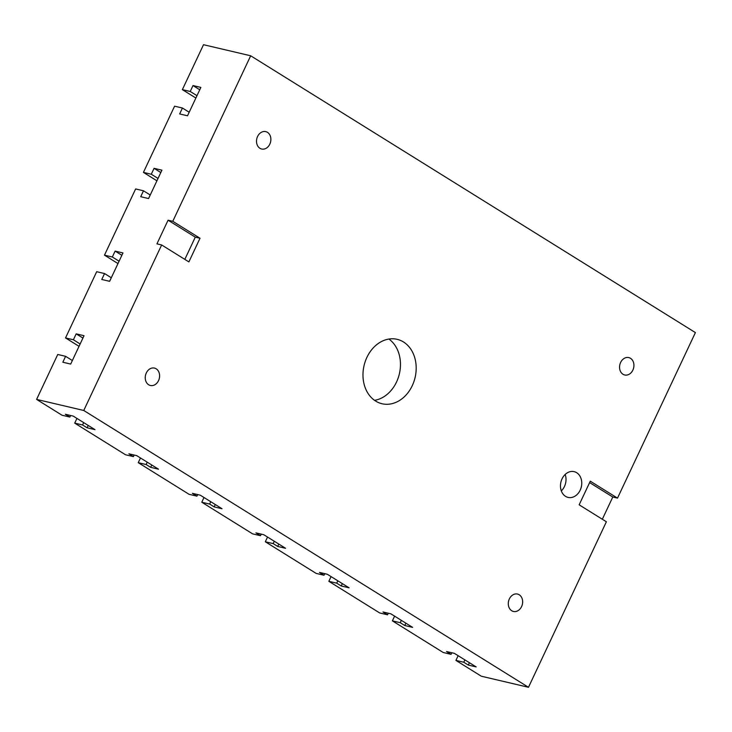 <?xml version="1.0" encoding="UTF-8"?>
<svg xmlns="http://www.w3.org/2000/svg" width="732" height="732" viewBox="0 0 732 732"><rect width="100%" height="100%" fill="white"/><g stroke="black" fill="none" stroke-linecap="round" stroke-linejoin="round"><path stroke-width="1.1" d="M366.888 357.417A33.086 26.215 -76.8 0 1 397.147 339.328A33.086 26.215 -76.8 0 1 412.272 385.663A33.086 26.215 -76.8 0 1 382.022 403.744A33.086 26.215 -76.8 0 1 366.888 357.417M388.912 339.053A33.086 26.215 -76.8 0 1 396.552 381.967A33.086 26.215 -76.8 0 1 374.528 400.331M509.344 598.941A8.93 7.073 -76.8 0 1 517.506 594.064A8.93 7.073 -76.8 0 1 521.596 606.572A8.93 7.073 -76.8 0 1 513.425 611.449A8.93 7.073 -76.8 0 1 509.344 598.941M620.617 362.477A8.93 7.073 -76.8 0 1 628.779 357.591A8.93 7.073 -76.8 0 1 632.869 370.099A8.93 7.073 -76.8 0 1 624.698 374.985A8.93 7.073 -76.8 0 1 620.617 362.477M146.299 372.972A8.93 7.073 -76.8 0 1 154.461 368.086A8.93 7.073 -76.8 0 1 158.551 380.594A8.93 7.073 -76.8 0 1 150.38 385.48A8.93 7.073 -76.8 0 1 146.299 372.972M257.572 136.5A8.93 7.073 -76.8 0 1 265.734 131.623A8.93 7.073 -76.8 0 1 269.824 144.131A8.93 7.073 -76.8 0 1 261.653 149.017A8.93 7.073 -76.8 0 1 257.572 136.5M562.03 478.874A13.231 10.486 -76.8 0 1 574.126 471.637A13.231 10.486 -76.8 0 1 580.183 490.175A13.231 10.486 -76.8 0 1 568.078 497.403A13.231 10.486 -76.8 0 1 562.03 478.874M565.168 474.464A13.231 10.486 -76.8 0 1 564.454 486.478A13.231 10.486 -76.8 0 1 561.316 490.898M168.067 220.195L172.779 221.302L200.01 238.257L188.883 261.9L161.653 244.955L156.941 243.847L168.067 220.195L195.288 237.15L200.01 238.257M195.288 237.15L184.83 259.375M161.653 244.955L83.759 410.478L528.486 687.293L606.38 521.77L579.149 504.824L590.285 481.171L617.506 498.126L695.4 332.593L250.673 55.778L172.779 221.302M589.617 482.589L612.794 497.019L602.326 519.244M617.506 498.126L612.794 497.019M199.763 89.771L193.01 85.571L200.87 87.41L187.52 115.784L179.66 113.945L182.442 108.034L174.582 106.186L143.426 172.395L151.286 174.243L154.068 168.333L161.928 170.172L148.569 198.555L140.709 196.707L143.49 190.796L135.63 188.948L104.475 255.157L112.335 257.005L115.116 251.094L122.976 252.943L109.626 281.317L101.766 279.468L104.548 273.558L96.688 271.709L65.532 337.928L73.392 339.767L76.174 333.856L84.034 335.704L70.684 364.079L62.824 362.23L65.606 356.319L57.746 354.48L36.6 399.407L83.759 410.478M83.686 422.62L82.579 424.981L74.719 423.133L125.547 454.773L133.407 456.612L128.869 453.794L136.728 455.633L158.515 469.194L150.655 467.345L146.116 464.527L138.256 462.679L189.076 494.31L196.935 496.159L192.397 493.331L200.257 495.18L222.043 508.74L214.183 506.892L209.645 504.064L201.785 502.225L252.613 533.857L260.473 535.705L255.935 532.878L263.795 534.726L285.572 548.286L277.712 546.438L273.173 543.611L265.313 541.772L316.142 573.403L324.002 575.251L319.463 572.424L327.323 574.272L349.109 587.833L341.249 585.984L336.711 583.157L328.851 581.318L379.679 612.949L387.539 614.798L383.001 611.97L390.861 613.819L412.638 627.379L404.778 625.531L400.239 622.703L392.379 620.855L443.208 652.496L451.068 654.344L446.529 651.517L454.389 653.365L476.175 666.916L468.315 665.077L463.777 662.25L455.917 660.401L458.131 655.689M36.6 399.407L62.01 415.227L69.869 417.066L65.331 414.248L73.2 416.087L94.977 429.647L87.117 427.799L82.579 424.981M69.869 417.066L70.62 415.483M74.719 423.133L76.933 418.42M88.224 425.448L87.117 427.799M195.874 98.033L182.369 89.633L203.514 44.707L250.673 55.778M196.981 95.682L190.229 91.482L193.01 85.571M182.369 89.633L190.229 91.482M189.195 112.234L182.442 108.034M156.923 180.804L143.426 172.395M158.03 178.443L151.286 174.243M160.82 172.532L154.068 168.333M528.486 687.293L481.327 676.222L455.917 660.401M133.407 456.612L134.148 455.03M72.349 360.528L65.606 356.319M150.243 194.996L143.49 190.796M117.98 263.566L104.475 255.157M82.926 338.056L76.174 333.856M119.087 261.205L112.335 257.005M121.869 255.294L115.116 251.094M80.145 343.976L73.392 339.767M111.301 277.757L104.548 273.558M151.762 464.994L150.655 467.345M147.224 462.167L146.116 464.527M138.256 462.679L140.471 457.967M196.935 496.159L197.686 494.576M210.752 501.713L209.645 504.064M201.785 502.225L203.999 497.513M215.29 504.54L214.183 506.892M260.473 535.705L261.214 534.122M278.828 544.086L277.712 546.438M274.29 541.259L273.173 543.611M265.313 541.772L267.537 537.059M324.002 575.251L324.752 573.668M337.818 580.805L336.711 583.157M328.851 581.318L331.065 576.596M342.356 583.624L341.249 585.984M387.539 614.798L388.28 613.215M79.038 346.327L65.532 337.928M405.894 623.17L404.778 625.531M401.356 620.352L400.239 622.703M392.379 620.855L394.603 616.143M451.068 654.344L451.818 652.761M464.884 659.889L463.777 662.25M469.422 662.716L468.315 665.077"/></g></svg>
